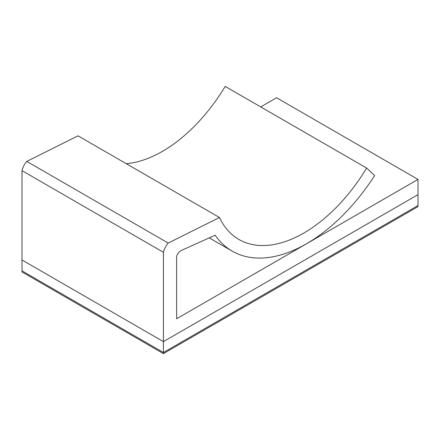<?xml version="1.0" encoding="UTF-8"?>
<svg xmlns="http://www.w3.org/2000/svg" width="440" height="440" viewBox="0 0 440 440"><rect width="100%" height="100%" fill="white"/><g stroke="black" fill="none" stroke-linecap="round" stroke-linejoin="round"><path stroke-width="0.66" d="M418 179.41L418 194.651L163.427 341.627L163.427 252.307A13.332 7.7 -60 0 1 168.207 243.062L219.466 217.503A129.756 74.916 120 0 0 238.926 239.47A129.756 74.916 120 0 0 366.625 168.047L374.627 175.549A148.781 85.899 -60 0 1 232.144 251.108A148.781 85.899 -60 0 1 215.16 235.224L181.423 250.404A6.666 3.85 120 0 0 176.627 256.289L176.627 318.764L418 179.41L276.573 97.757L260.722 106.909M366.625 168.047L225.192 86.394A129.756 74.916 120 0 1 126.258 163.686M163.427 352.517L22 270.864L22 271.953L163.427 353.606L22 271.953L22 259.974L163.427 341.627L163.427 353.606L163.427 352.517L418 205.541L418 206.63L163.427 353.606L418 206.63L418 194.651L163.427 341.627L22 259.974L22 170.654A13.332 7.7 -60 0 1 26.78 161.409L78.034 135.85L219.466 217.503M163.427 252.307L22 170.654M168.207 243.062L26.78 161.409M209.248 237.886L232.144 251.108"/></g></svg>
